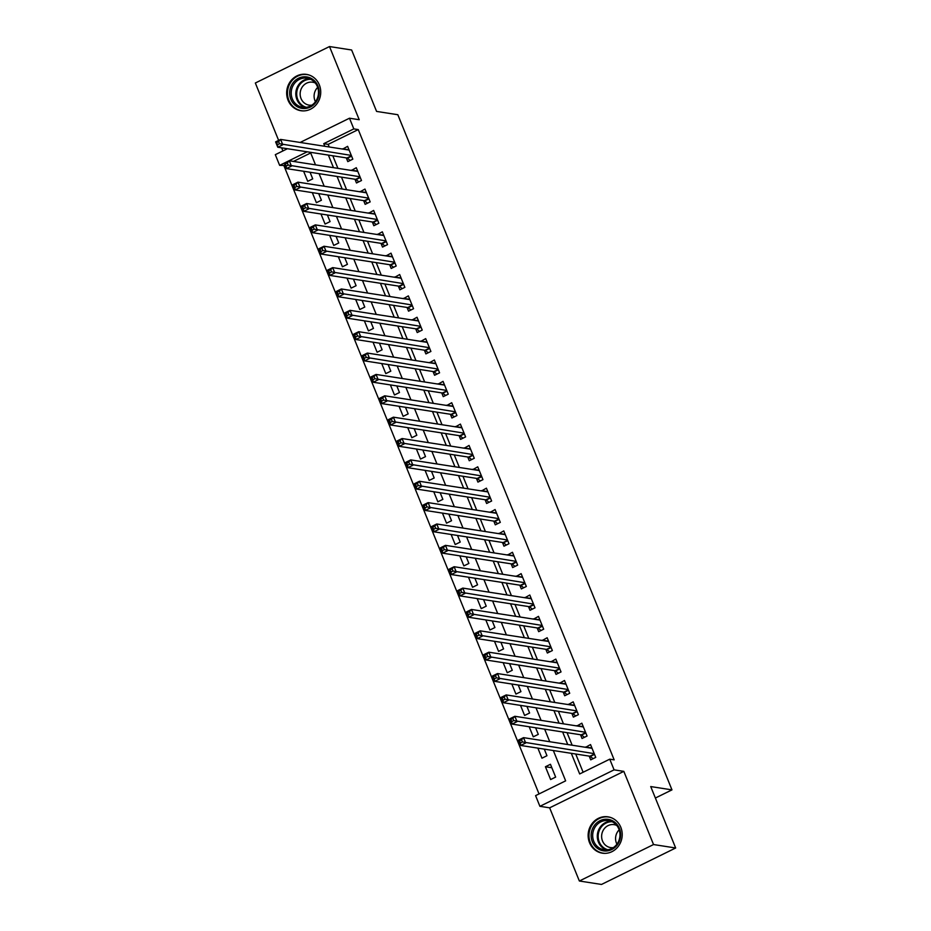 <?xml version="1.0" encoding="UTF-8"?>
<svg xmlns="http://www.w3.org/2000/svg" width="931" height="931" viewBox="0 0 931 931"><rect width="100%" height="100%" fill="white"/><g stroke="black" fill="none" stroke-linecap="round" stroke-linejoin="round"><path stroke-width="1.4" d="M288.063 100.245A18.387 17.002 -81.2 0 0 300.876 110.719A18.387 17.002 -81.2 0 0 317.11 103.527A18.387 17.002 -81.2 0 0 319.333 84.872A18.387 17.002 -81.2 0 0 306.52 74.387A18.387 17.002 -81.2 0 0 290.286 81.579A18.387 17.002 -81.2 0 0 288.063 100.245M589.532 842.683A18.387 17.002 -81.2 0 0 602.345 853.168A18.387 17.002 -81.2 0 0 618.58 845.976A18.387 17.002 -81.2 0 0 620.814 827.31A18.387 17.002 -81.2 0 0 608.001 816.836A18.387 17.002 -81.2 0 0 591.755 824.028A18.387 17.002 -81.2 0 0 589.532 842.683M285.189 165.497L279.649 165.357L275.308 154.674L287.411 148.727M655.377 798.03L671.973 789.872L397.828 114.722L376.578 111.417L351.639 49.995L329.504 46.55L255.338 83.01L278.637 140.395M281.651 147.831L282.919 150.938M671.973 789.872L650.722 786.567L675.662 847.99L601.496 884.45L579.361 881.005L653.539 844.545L623.828 771.368L614.088 769.856L539.91 806.316L535.581 795.633L565.641 780.853L553.34 750.537M623.828 771.368L549.651 807.829L579.361 881.005M549.651 807.829L539.91 806.316M284.071 166.044L539.037 793.934M675.662 847.99L653.539 844.545M346.285 157.886L347.81 161.622L352.826 159.166L347.612 146.342L342.713 149.076M354.967 179.252L356.48 182.988L361.496 180.521L356.294 167.708L351.394 170.443M363.637 200.619L365.161 204.355L370.177 201.887L364.964 189.074L360.064 191.809M372.319 221.985L373.831 225.721L378.847 223.254L373.645 210.441L368.746 213.176M380.988 243.352L382.513 247.087L387.529 244.62L382.315 231.807L377.416 234.542M389.67 264.707L391.183 268.454L396.199 265.987L390.997 253.162L386.097 255.909M398.34 286.073L399.865 289.82L404.869 287.353L399.667 274.529L394.767 277.275M407.022 307.439L408.534 311.187L413.55 308.72L408.348 295.895L403.449 298.642M415.692 328.806L417.216 332.542L422.22 330.086L417.018 317.262L412.119 320.008M424.373 350.172L425.886 353.908L430.902 351.453L425.7 338.628L420.8 341.374M433.043 371.539L434.568 375.274L439.572 372.819L434.37 359.994L429.47 362.729M441.725 392.905L443.237 396.641L448.253 394.174L443.051 381.361L438.152 384.096M450.395 414.272L451.919 418.007L456.923 415.54L451.721 402.727L446.822 405.462M459.076 435.638L460.589 439.374L465.605 436.907L460.403 424.094L455.503 426.829M467.746 457.005L469.271 460.74L474.275 458.273L469.073 445.46L464.173 448.195M476.428 478.359L477.94 482.107L482.956 479.64L477.754 466.827L472.855 469.561M485.098 499.726L486.622 503.473L491.626 501.006L486.424 488.181L481.525 490.928M493.779 521.092L495.292 524.84L500.308 522.372L495.094 509.548L490.206 512.294M502.449 542.459L503.974 546.194L508.978 543.739L503.776 530.914L498.876 533.661M511.131 563.825L512.644 567.561L517.659 565.105L512.446 552.281L507.546 555.027M519.801 585.192L521.325 588.927L526.329 586.472L521.127 573.647L516.228 576.394M528.482 606.558L529.995 610.294L535.011 607.827L529.797 595.014L524.898 597.749M537.152 627.925L538.677 631.66L543.681 629.193L538.479 616.38L533.579 619.115M545.834 649.291L547.347 653.027L552.362 650.56L547.149 637.747L542.249 640.481M554.504 670.657L556.028 674.393L561.032 671.926L555.83 659.113L550.931 661.848M563.185 692.012L564.698 695.76L569.714 693.292L564.5 680.48L559.601 683.214M571.855 713.379L573.368 717.126L578.384 714.659L573.182 701.834L568.282 704.581M580.537 734.745L582.05 738.492L587.065 736.025L581.852 723.201L576.952 725.947M551.839 767.738L545.426 766.748L550.628 779.561L555.644 777.094L550.442 764.281L545.426 766.748M537.862 748.128L541.958 758.195L546.962 755.728L544.286 749.129M529.192 726.762L533.277 736.828L538.293 734.373L535.604 727.763M520.51 705.395L524.607 715.462L529.611 713.006L526.934 706.396M511.841 684.029L515.925 694.095L520.941 691.64L518.253 685.03M503.159 662.663L507.255 672.741L512.271 670.273L509.583 663.663M494.489 641.296L498.574 651.374L503.59 648.907L500.901 642.297M485.807 619.93L489.904 630.008L494.92 627.541L492.231 620.93M477.138 598.563L481.222 608.641L486.238 606.174L483.55 599.564M468.468 577.208L472.552 587.275L477.568 584.808L474.88 578.198M459.786 555.842L463.871 565.908L468.887 563.441L466.21 556.831M451.116 534.475L455.201 544.542L460.217 542.075L457.528 535.476M442.434 513.109L446.531 523.175L451.535 520.72L448.858 514.11M433.765 491.743L437.849 501.809L442.865 499.353L440.177 492.743M425.083 470.376L429.179 480.443L434.183 477.987L431.507 471.377M416.413 449.01L420.498 459.088L425.514 456.621L422.825 450.01M407.731 427.643L411.828 437.721L416.832 435.254L414.155 428.644M399.062 406.277L403.146 416.355L408.162 413.888L405.474 407.278M390.38 384.91L394.476 394.988L399.48 392.521L396.804 385.911M381.71 363.544L385.795 373.622L390.811 371.155L388.122 364.545M373.028 342.189L377.125 352.255L382.129 349.788L379.452 343.178M364.358 320.823L368.443 330.889L373.459 328.422L370.771 321.812M355.677 299.456L359.773 309.523L364.777 307.067L362.101 300.457M347.007 278.09L351.092 288.156L356.108 285.701L353.419 279.091M338.325 256.723L342.422 266.79L347.426 264.334L344.749 257.724M329.655 235.357L333.74 245.435L338.756 242.968L336.068 236.358M320.974 213.99L325.07 224.068L330.074 221.601L327.398 214.991M312.304 192.624L316.389 202.702L321.404 200.235L318.716 193.625M310.686 152.963L293.451 161.435M303.622 171.257L307.719 181.336L312.723 178.868L310.046 172.258M571.308 753.33L579.676 773.952L609.747 759.172L614.169 759.859L358.249 129.584L328.178 144.363L329.237 146.982M332.809 155.791L337.918 168.348M341.491 177.158L346.588 189.715M350.161 198.524L355.27 211.081M358.842 219.879L363.94 232.447M367.512 241.245L372.621 253.814M376.194 262.612L381.291 275.18M384.864 283.978L389.973 296.547M393.545 305.345L398.643 317.902M402.215 326.711L407.324 339.268M410.897 348.078L415.994 360.634M419.567 369.444L424.676 382.001M428.248 390.811L433.346 403.367M436.918 412.177L442.027 424.734M445.6 433.532L450.697 446.1M454.27 454.898L459.367 467.467M462.951 476.265L468.049 488.833M471.621 497.631L476.719 510.2M480.303 518.998L485.4 531.554M488.973 540.364L494.07 552.921M497.654 561.73L502.752 574.287M506.324 583.097L511.422 595.654M515.006 604.463L520.103 617.02M523.676 625.83L528.773 638.387M532.357 647.185L537.455 659.753M541.027 668.551L546.125 681.12M549.697 689.918L554.806 702.486M558.379 711.284L563.476 723.853M567.049 732.65L572.158 745.219M575.73 754.017L583.132 772.253M589.207 756.112L590.72 759.847L595.735 757.392L590.533 744.567L585.634 747.314M300.154 142.455L349.486 118.214L359.215 119.727L329.504 46.55M349.486 118.214L353.815 128.897L323.744 143.677L324.814 146.295M358.249 129.584L353.815 128.897M609.747 759.172L614.088 769.856M307.218 151.8L279.649 165.357M549.755 741.728L544.658 729.171M541.086 720.361L535.988 707.804M532.404 698.995L527.307 686.438M523.734 677.628L518.637 665.071M515.052 656.262L509.955 643.705M506.383 634.907L501.285 622.339M497.701 613.541L492.604 600.972M489.031 592.174L483.934 579.606M480.361 570.808L475.252 558.239M471.68 549.441L466.582 536.884M463.01 528.075L457.901 515.518M454.328 506.708L449.231 494.152M445.658 485.342L440.549 472.785M436.976 463.975L431.879 451.419M428.307 442.609L423.198 430.052M419.625 421.254L414.528 408.686M410.955 399.888L405.846 387.319M402.273 378.521L397.176 365.953M393.604 357.155L388.495 344.586M384.922 335.788L379.825 323.232M376.252 314.422L371.143 301.865M367.57 293.056L362.473 280.499M358.9 271.689L353.792 259.132M350.219 250.323L345.122 237.766M341.549 228.956L336.44 216.399M332.867 207.601L327.77 195.033M324.197 186.235L319.1 173.666M315.516 164.868L310.419 152.3M328.387 155.105L333.484 167.661M337.069 176.459L342.166 189.028M345.738 197.826L350.836 210.394M354.42 219.192L359.517 231.761M363.09 240.559L368.187 253.127M371.772 261.925L376.869 274.482M380.442 283.292L385.539 295.849M389.111 304.658L394.22 317.215M397.793 326.025L402.89 338.581M406.463 347.391L411.572 359.948M415.145 368.757L420.242 381.314M423.814 390.112L428.923 402.681M432.496 411.479L437.593 424.047M441.166 432.845L446.275 445.414M449.848 454.212L454.945 466.78M458.518 475.578L463.626 488.147M467.199 496.945L472.296 509.501M475.869 518.311L480.978 530.868M484.551 539.677L489.648 552.234M493.221 561.044L498.329 573.601M501.902 582.41L506.999 594.967M510.572 603.777L515.681 616.334M519.254 625.132L524.351 637.7M527.924 646.498L533.032 659.067M536.605 667.864L541.702 680.433M545.275 689.231L550.372 701.799M553.957 710.597L559.054 723.154M562.627 731.964L567.724 744.521M328.178 144.363L323.744 143.677M591.127 747.907L585.518 747.034M582.457 726.541L576.848 725.668M573.775 705.174L568.166 704.302M565.105 683.808L559.496 682.935M556.424 662.441L550.815 661.569M547.754 641.075L542.145 640.202M539.072 619.72L533.463 618.847M530.402 598.354L524.793 597.481M521.721 576.987L516.111 576.114M513.051 555.621L507.442 554.748M504.369 534.254L498.76 533.382M495.699 512.888L490.09 512.015M487.018 491.521L481.408 490.649M478.348 470.155L472.739 469.282M469.666 448.789L464.057 447.916M460.996 427.422L455.387 426.549M452.315 406.067L446.705 405.194M443.645 384.701L438.036 383.828M434.963 363.334L429.354 362.462M426.293 341.968L420.684 341.095M417.623 320.601L412.014 319.729M408.942 299.235L403.332 298.362M400.272 277.869L394.663 276.996M391.59 256.502L385.981 255.629M382.92 235.136L377.311 234.263M374.239 213.769L368.629 212.896M365.569 192.403L359.96 191.53M356.887 171.048L351.278 170.175M348.217 149.682L342.608 148.809M590.731 748.105L591.755 747.593M593.094 758.684L590.312 756.426A2.362 0.756 63.8 0 0 589.917 756.228L520.697 745.452L518.52 740.11L523.536 737.643L592.046 748.315M521.535 739.808L523.536 737.643L525.701 742.985L520.697 745.452L520.394 742.926L522.396 741.949L521.535 739.808L519.521 740.797L520.394 742.926M594.222 753.656L522.396 741.949M518.52 740.11L519.521 740.797M619.418 828.462A15.908 14.71 98.8 0 1 611.737 849.538A15.908 14.71 98.8 0 1 592.349 841.764A15.908 14.71 98.8 0 1 600.03 820.688A15.908 14.71 98.8 0 1 619.418 828.462M593.792 841.333A14.733 13.628 -81.2 0 0 604.056 849.735A14.733 13.628 -81.2 0 0 617.067 843.975A14.733 13.628 -81.2 0 0 618.847 829.021A14.733 13.628 -81.2 0 0 608.583 820.63A14.733 13.628 -81.2 0 0 595.572 826.391A14.733 13.628 -81.2 0 0 593.792 841.333M616.927 844.161A11.603 10.73 98.8 0 1 616.45 843.137A11.603 10.73 98.8 0 1 619.162 829.835M613.32 847.629A11.603 10.73 98.8 0 1 610.585 847.582A11.603 10.73 98.8 0 1 602.508 840.972A11.603 10.73 98.8 0 1 603.905 829.195A11.603 10.73 98.8 0 1 614.157 824.657A11.603 10.73 98.8 0 1 616.764 825.448M610.852 817.558A18.271 16.898 -81.2 0 0 608.688 817.057A18.271 16.898 -81.2 0 0 592.558 824.214A18.271 16.898 -81.2 0 0 590.347 842.753A18.271 16.898 -81.2 0 0 603.067 853.157A18.271 16.898 -81.2 0 0 605.29 853.343M316.237 101.828A15.908 14.71 98.8 0 1 295.616 105.634A15.908 14.71 98.8 0 1 292.567 83.499A15.908 14.71 98.8 0 1 313.2 79.694A15.908 14.71 98.8 0 1 316.237 101.828M293.882 84.256A14.733 13.628 -81.2 0 0 302.587 107.286A14.733 13.628 -81.2 0 0 315.807 101.223A14.733 13.628 -81.2 0 0 307.114 78.181A14.733 13.628 -81.2 0 0 293.882 84.256M315.458 101.723A11.603 10.73 98.8 0 1 316.214 89.167A11.603 10.73 98.8 0 1 317.68 87.398M311.838 105.18A11.603 10.73 98.8 0 1 309.104 105.133A11.603 10.73 98.8 0 1 302.261 86.99A11.603 10.73 98.8 0 1 312.676 82.219A11.603 10.73 98.8 0 1 315.295 82.999M309.383 75.12A18.271 16.898 -81.2 0 0 307.218 74.62A18.271 16.898 -81.2 0 0 290.809 82.149A18.271 16.898 -81.2 0 0 301.597 110.719A18.271 16.898 -81.2 0 0 303.809 110.894M582.05 726.739L583.085 726.227M584.424 737.317L581.631 735.059A2.362 0.756 63.8 0 0 581.235 734.862L512.015 724.085L509.851 718.744L514.855 716.288L583.376 726.948M512.853 718.441L514.855 716.288L517.031 721.618L512.015 724.085L511.713 721.572L513.726 720.582L512.853 718.441L510.851 719.43L511.713 721.572M585.541 732.29L513.726 720.582M509.851 718.744L510.851 719.43M573.38 705.372L574.404 704.86M575.754 715.951L572.961 713.705A2.362 0.756 63.8 0 0 572.565 713.495L503.345 702.719L501.169 697.377L506.185 694.922L574.695 705.582M504.183 697.075L506.185 694.922L508.349 700.263L503.345 702.719L503.043 700.205L505.044 699.216L504.183 697.075L502.17 698.064L503.043 700.205M576.871 710.923L505.044 699.216M501.169 697.377L502.17 698.064M564.698 684.006L565.734 683.505M567.072 694.584L564.279 692.338A2.362 0.756 63.8 0 0 563.883 692.129L494.664 681.352L492.499 676.011L497.503 673.555L566.025 684.215M495.501 675.72L497.503 673.555L499.679 678.897L494.664 681.352L494.361 678.839L496.374 677.849L495.501 675.72L493.5 676.697L494.361 678.839M568.189 689.557L496.374 677.849M492.499 676.011L493.5 676.697M556.028 662.639L557.052 662.139M558.402 673.229L555.609 670.972A2.362 0.756 63.8 0 0 555.213 670.762L485.994 659.986L483.817 654.644L488.833 652.189L557.343 662.849M486.832 654.353L488.833 652.189L490.998 657.53L485.994 659.986L485.691 657.472L487.693 656.483L486.832 654.353L484.818 655.331L485.691 657.472M559.519 668.19L487.693 656.483M483.817 654.644L484.818 655.331M547.347 641.273L548.382 640.772M549.721 651.863L546.928 649.605A2.362 0.756 63.8 0 0 546.532 649.396L477.312 638.631L475.147 633.289L480.152 630.822L548.673 641.482M478.15 632.987L480.152 630.822L482.328 636.164L477.312 638.631L477.021 636.106L479.023 635.117L478.15 632.987L476.148 633.964L477.021 636.106M550.838 646.824L479.023 635.117M475.147 633.289L476.148 633.964M538.677 619.906L539.712 619.406M541.051 630.496L538.258 628.239A2.362 0.756 63.8 0 0 537.862 628.029L468.642 617.265L466.466 611.923L471.482 609.456L539.992 620.116M469.48 611.62L471.482 609.456L473.646 614.797L468.642 617.265L468.34 614.739L470.341 613.75L469.48 611.62L467.467 612.598L468.34 614.739M542.168 625.457L470.341 613.75M466.466 611.923L467.467 612.598M529.995 598.552L531.031 598.039M532.369 609.13L529.576 606.872A2.362 0.756 63.8 0 0 529.18 606.663L459.961 595.898L457.796 590.557L462.8 588.089L531.322 598.749M460.798 590.254L462.8 588.089L464.976 593.431L459.961 595.898L459.67 593.373L461.671 592.384L460.798 590.254L458.797 591.243L459.67 593.373M533.486 604.091L461.671 592.384M457.796 590.557L458.797 591.243M521.325 577.185L522.361 576.673M523.699 587.764L520.906 585.506A2.362 0.756 63.8 0 0 520.51 585.296L451.291 574.532L449.114 569.19L454.13 566.723L522.64 577.383M452.129 568.888L454.13 566.723L456.295 572.065L451.291 574.532L450.988 572.006L452.99 571.029L452.129 568.888L450.127 569.877L450.988 572.006M524.816 582.725L452.99 571.029M449.114 569.19L450.127 569.877M512.644 555.819L513.679 555.307M515.018 566.397L512.225 564.139A2.362 0.756 63.8 0 0 511.829 563.942L442.609 553.165L440.444 547.824L445.449 545.357L513.97 556.016M443.447 547.521L445.449 545.357L447.625 550.698L442.609 553.165L442.318 550.64L444.32 549.662L443.447 547.521L441.445 548.51L442.318 550.64M516.135 561.358L444.32 549.662M440.444 547.824L441.445 548.51M503.974 534.452L505.009 533.94M506.348 545.031L503.555 542.773A2.362 0.756 63.8 0 0 503.159 542.575L433.939 531.799L431.763 526.457L436.779 523.99L505.289 534.662M434.777 526.155L436.779 523.99L438.943 529.332L433.939 531.799L433.637 529.274L435.638 528.296L434.777 526.155L432.775 527.144L433.637 529.274M507.465 539.992L435.638 528.296M431.763 526.457L432.775 527.144M495.292 513.086L496.328 512.574M497.666 523.664L494.873 521.407A2.362 0.756 63.8 0 0 494.489 521.209L425.258 510.432L423.093 505.091L428.109 502.624L496.619 513.295M426.095 504.788L428.109 502.624L430.273 507.965L425.258 510.432L424.967 507.919L426.968 506.93L426.095 504.788L424.094 505.777L424.967 507.919M498.783 518.637L426.968 506.93M423.093 505.091L424.094 505.777M486.622 491.719L487.658 491.207M488.996 502.298L486.203 500.052A2.362 0.756 63.8 0 0 485.807 499.842L416.588 489.066L414.411 483.724L419.427 481.269L487.937 491.929M417.425 483.422L419.427 481.269L421.592 486.61L416.588 489.066L416.285 486.552L418.287 485.563L417.425 483.422L415.424 484.411L416.285 486.552M490.113 497.27L418.287 485.563M414.411 483.724L415.424 484.411M477.94 470.353L478.976 469.852M480.315 480.931L477.522 478.685A2.362 0.756 63.8 0 0 477.138 478.476L407.906 467.699L405.741 462.358L410.757 459.902L479.267 470.562M408.744 462.055L410.757 459.902L412.922 465.244L407.906 467.699L407.615 465.186L409.617 464.197L408.744 462.055L406.742 463.044L407.615 465.186M481.432 475.904L409.617 464.197M405.741 462.358L406.742 463.044M469.271 448.986L470.306 448.486M471.645 459.577L468.852 457.319A2.362 0.756 63.8 0 0 468.456 457.109L399.236 446.333L397.06 440.991L402.076 438.536L470.597 449.196M400.074 440.7L402.076 438.536L404.24 443.878L399.236 446.333L398.934 443.819L400.935 442.83L400.074 440.7L398.072 441.678L398.934 443.819M472.762 454.537L400.935 442.83M397.06 440.991L398.072 441.678M460.601 427.62L461.625 427.12M462.963 438.21L460.17 435.952A2.362 0.756 63.8 0 0 459.786 435.743L390.555 424.978L388.39 419.637L393.406 417.169L461.916 427.829M391.392 419.334L393.406 417.169L395.57 422.511L390.555 424.978L390.264 422.453L392.265 421.464L391.392 419.334L389.391 420.312L390.264 422.453M464.08 433.171L392.265 421.464M388.39 419.637L389.391 420.312M451.919 406.253L452.955 405.753M454.293 416.844L451.5 414.586A2.362 0.756 63.8 0 0 451.104 414.376L381.885 403.612L379.708 398.27L384.724 395.803L453.246 406.463M382.722 397.968L384.724 395.803L386.889 401.145L381.885 403.612L381.582 401.086L383.584 400.097L382.722 397.968L380.721 398.945L381.582 401.086M455.41 411.805L383.584 400.097M379.708 398.27L380.721 398.945M443.249 384.899L444.273 384.387M445.612 395.477L442.819 393.219A2.362 0.756 63.8 0 0 442.434 393.01L373.203 382.245L371.038 376.904L376.054 374.437L444.564 385.097M374.041 376.601L376.054 374.437L378.219 379.778L373.203 382.245L372.912 379.72L374.914 378.731L374.041 376.601L372.039 377.59L372.912 379.72M446.729 390.438L374.914 378.731M371.038 376.904L372.039 377.59M434.568 363.532L435.603 363.02M436.942 374.111L434.149 371.853A2.362 0.756 63.8 0 0 433.753 371.644L364.533 360.879L362.357 355.537L367.373 353.07L435.894 363.73M365.371 355.235L367.373 353.07L369.537 358.412L364.533 360.879L364.23 358.354L366.244 357.376L365.371 355.235L363.369 356.224L364.23 358.354M438.059 369.072L366.244 357.376M362.357 355.537L363.369 356.224M425.898 342.166L426.922 341.654M428.26 352.744L425.467 350.487A2.362 0.756 63.8 0 0 425.083 350.289L355.851 339.512L353.687 334.171L358.703 331.704L427.213 342.364M356.689 333.868L358.703 331.704L360.867 337.045L355.851 339.512L355.561 336.987L357.562 336.01L356.689 333.868L354.688 334.857L355.561 336.987M429.377 347.705L357.562 336.01M353.687 334.171L354.688 334.857M417.216 320.799L418.252 320.287M419.59 331.378L416.797 329.12A2.362 0.756 63.8 0 0 416.401 328.922L347.182 318.146L345.017 312.804L350.021 310.337L418.543 320.997M348.019 312.502L350.021 310.337L352.197 315.679L347.182 318.146L346.879 315.621L348.892 314.643L348.019 312.502L346.018 313.491L346.879 315.621M420.707 326.339L348.892 314.643M345.017 312.804L346.018 313.491M408.546 299.433L409.57 298.921M410.908 310.011L408.115 307.754A2.362 0.756 63.8 0 0 407.731 307.556L338.5 296.78L336.335 291.438L341.351 288.971L409.861 299.642M339.35 291.135L341.351 288.971L343.516 294.312L338.5 296.78L338.209 294.266L340.211 293.277L339.35 291.135L337.336 292.125L338.209 294.266M412.026 304.984L340.211 293.277M336.335 291.438L337.336 292.125M399.865 278.066L400.9 277.554M402.239 288.645L399.446 286.399A2.362 0.756 63.8 0 0 399.05 286.189L329.83 275.413L327.665 270.071L332.67 267.616L401.191 278.276M330.668 269.769L332.67 267.616L334.846 272.958L329.83 275.413L329.527 272.899L331.541 271.91L330.668 269.769L328.666 270.758L329.527 272.899M403.356 283.618L331.541 271.91M327.665 270.071L328.666 270.758M391.195 256.7L392.219 256.2M393.557 267.278L390.776 265.032A2.362 0.756 63.8 0 0 390.38 264.823L321.148 254.047L318.984 248.705L324 246.25L392.51 256.909M321.998 248.402L324 246.25L326.164 251.591L321.148 254.047L320.858 251.533L322.859 250.544L321.998 248.402L319.985 249.392L320.858 251.533M394.686 262.251L322.859 250.544M318.984 248.705L319.985 249.392M382.513 235.334L383.549 234.833M384.887 245.924L382.094 243.666A2.362 0.756 63.8 0 0 381.698 243.457L312.479 232.68L310.314 227.339L315.318 224.883L383.84 235.543M313.316 227.048L315.318 224.883L317.494 230.225L312.479 232.68L312.176 230.166L314.189 229.177L313.316 227.048L311.315 228.025L312.176 230.166M386.004 240.885L314.189 229.177M310.314 227.339L311.315 228.025M373.843 213.967L374.867 213.467M376.205 224.557L373.424 222.3A2.362 0.756 63.8 0 0 373.028 222.09L303.797 211.325L301.632 205.984L306.648 203.517L375.158 214.177M304.646 205.681L306.648 203.517L308.813 208.858L303.797 211.325L303.506 208.8L305.508 207.811L304.646 205.681L302.633 206.659L303.506 208.8M377.334 219.518L305.508 207.811M301.632 205.984L302.633 206.659M365.161 192.601L366.197 192.1M367.536 203.191L364.743 200.933A2.362 0.756 63.8 0 0 364.347 200.724L295.127 189.959L292.962 184.617L297.967 182.15L366.488 192.81M295.965 184.315L297.967 182.15L300.143 187.492L295.127 189.959L294.824 187.434L296.838 186.444L295.965 184.315L293.963 185.292L294.824 187.434M368.653 198.152L296.838 186.444M292.962 184.617L293.963 185.292M356.492 171.246L357.516 170.734M358.854 181.824L356.073 179.567A2.362 0.756 63.8 0 0 355.677 179.357L286.457 168.592L284.281 163.251L289.297 160.784L357.807 171.444M287.295 162.948L289.297 160.784L291.461 166.125L286.457 168.592L286.154 166.067L288.156 165.078L287.295 162.948L285.282 163.937L286.154 166.067M359.983 176.785L288.156 165.078M284.281 163.251L285.282 163.937M347.81 149.879L348.846 149.367M350.184 160.458L347.391 158.2A2.362 0.756 63.8 0 0 346.995 157.991L277.775 147.226L275.611 141.884L280.615 139.417L349.137 150.077M278.613 141.582L280.615 139.417L282.791 144.759L277.775 147.226L277.473 144.701L279.486 143.723L278.613 141.582L276.612 142.571L277.473 144.701M351.301 155.419L279.486 143.723M275.611 141.884L276.612 142.571M594.513 754.366L590.312 756.426M594.374 754.029L589.917 756.228M606.395 849.875A14.733 13.628 98.8 0 1 598.412 842.055A14.733 13.628 98.8 0 1 610.864 821.2M612.191 821.747A14.244 13.174 -81.2 0 0 599.25 841.927A14.244 13.174 -81.2 0 0 607.827 849.747M304.926 107.437A14.733 13.628 98.8 0 1 298.502 84.965A14.733 13.628 98.8 0 1 309.383 78.751M310.71 79.31A14.244 13.174 -81.2 0 0 299.293 85.315A14.244 13.174 -81.2 0 0 306.357 107.309M585.832 733L581.631 735.059M585.692 732.662L581.235 734.862M577.162 711.633L572.961 713.705M577.022 711.307L572.565 713.495M568.48 690.267L564.279 692.338M568.352 689.941L563.883 692.129M559.81 668.9L555.609 670.972M559.671 668.574L555.213 670.762M551.129 647.534L546.928 649.605M551.001 647.208L546.532 649.396M542.459 626.179L538.258 628.239M542.319 625.841L537.862 628.029M533.777 604.813L529.576 606.872M533.649 604.475L529.18 606.663M525.107 583.446L520.906 585.506M524.968 583.109L520.51 585.296M516.426 562.08L512.225 564.139M516.298 561.742L511.829 563.942M507.756 540.713L503.555 542.773M507.616 540.376L503.159 542.575M499.074 519.347L494.873 521.407M498.946 519.009L494.489 521.209M490.404 497.98L486.203 500.052M490.265 497.654L485.807 499.842M481.723 476.614L477.522 478.685M481.595 476.288L477.138 478.476M473.053 455.247L468.852 457.319M472.913 454.922L468.456 457.109M464.371 433.881L460.17 435.952M464.243 433.555L459.786 435.743M455.701 412.514L451.5 414.586M455.562 412.189L451.104 414.376M447.02 391.16L442.819 393.219M446.892 390.822L442.434 393.01M438.35 369.793L434.149 371.853M438.21 369.456L433.753 371.644M429.668 348.427L425.467 350.487M429.54 348.089L425.083 350.289M420.998 327.06L416.797 329.12M420.859 326.723L416.401 328.922M412.317 305.694L408.115 307.754M412.189 305.356L407.731 307.556M403.647 284.327L399.446 286.399M403.507 283.99L399.05 286.189M394.965 262.961L390.776 265.032M394.837 262.635L390.38 264.823M386.295 241.595L382.094 243.666M386.156 241.269L381.698 243.457M377.625 220.228L373.424 222.3M377.486 219.902L373.028 222.09M368.944 198.862L364.743 200.933M368.804 198.536L364.347 200.724M360.274 177.507L356.073 179.567M360.134 177.169L355.677 179.357M351.592 156.14L347.391 158.2M351.453 155.803L346.995 157.991M608.688 817.057L609.875 817.243M603.067 853.157L604.266 853.343M307.218 74.62L308.405 74.806M301.597 110.719L302.784 110.905"/></g></svg>
